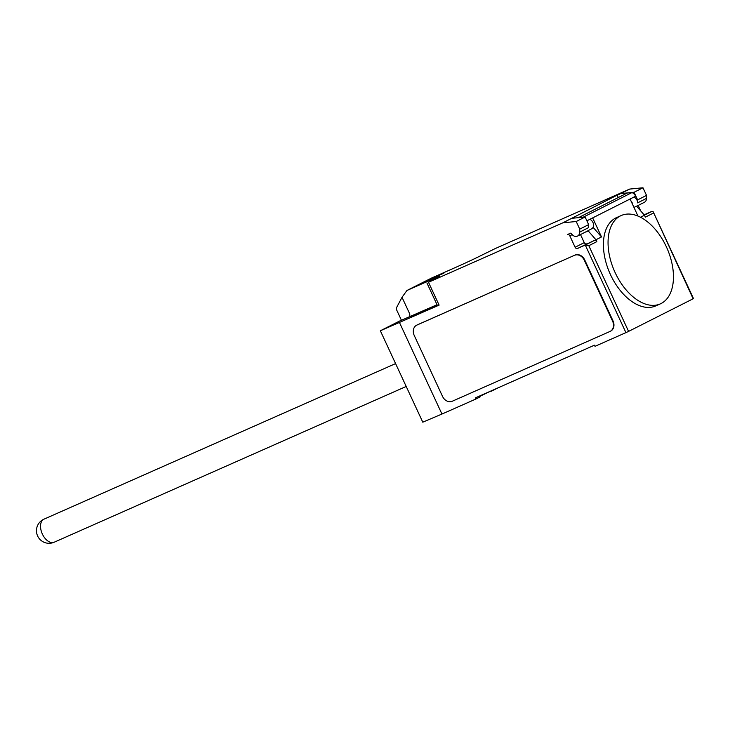 <?xml version="1.0" encoding="UTF-8"?>
<svg xmlns="http://www.w3.org/2000/svg" width="730" height="730" viewBox="0 0 730 730"><rect width="100%" height="100%" fill="white"/><g stroke="black" fill="none" stroke-linecap="round" stroke-linejoin="round"><path stroke-width="1.09" d="M615.153 272.646A48.308 28.662 66.1 0 0 660.303 303.89A48.308 28.662 66.1 0 0 666.353 246.786A48.308 28.662 66.1 0 0 640.785 217.385A48.308 28.662 66.1 0 0 621.203 215.542A48.308 28.662 66.1 0 0 615.153 272.646M660.303 303.89L655.659 305.943A48.308 28.662 -113.9 0 1 610.508 274.699A48.308 28.662 -113.9 0 1 616.567 217.595L621.203 215.542M589.867 219.329A5.457 4.389 63.2 0 1 593.362 223.663A5.457 4.389 63.2 0 1 592.103 228.581M401.381 320.151L380.348 330.772L439.104 305.122L428.492 282.273L562.903 222.805L576.207 221.509L579.739 229.12L579.73 232.103A5.457 4.389 63.2 0 1 577.567 236.046A5.457 4.389 63.2 0 1 577.403 236.128A5.457 4.389 63.2 0 1 571.426 233.6A0.84 0.675 -116.8 0 0 570.504 233.208L567.374 234.595A2.099 1.688 63.2 0 1 569.802 235.817L575.103 247.242A2.099 1.688 -116.8 0 0 577.539 248.465L585.268 245.043L625.929 332.634L628.585 331.393L693.5 298.588L653.195 211.764L693.144 298.789M618.273 197.547L617.16 195.165L620.774 193.569L634.078 192.273L637.618 199.892L646.524 195.394L642.984 187.774L629.68 189.07L495.268 248.547L481.052 255.537A18.898 0.465 -24.9 0 1 457.117 266.751L431.412 278.121L406.929 290.494L402.02 297.302L396.372 307.96L396.664 309.976L401.436 320.26L437.033 304.72M428.492 282.273L436.531 278.021A18.898 0.465 -24.9 0 0 439.761 276.214A18.898 0.465 -24.9 0 0 432.635 279.115L406.929 290.494M562.903 222.805L617.16 195.165M629.68 189.07L620.774 193.569M638.148 205.449L640.675 210.897M653.195 211.764L652.045 211.308L644.316 214.73A2.099 1.688 63.2 0 1 644.088 214.812M633.978 207.429L636.523 206.143L644.471 215.24L645.347 217.138L653.368 213.096M637.983 216.071L630.072 199.016L635.638 196.206A6.296 5.073 -116.8 0 0 631.979 192.565L627.216 193.03L578.689 217.54L583.452 217.075L631.979 192.565M634.078 192.273L642.984 187.774M644.179 202.393A5.457 4.389 -116.8 0 0 644.344 202.32A5.457 4.389 -116.8 0 0 646.515 198.377L646.524 195.394M637.618 199.892L637.609 202.867A5.457 4.389 -116.8 0 0 633.941 197.064M630.948 200.905A5.457 4.389 63.2 0 1 632.673 204.619M585.597 231.994A5.667 4.562 63.2 0 0 586.783 231.629A5.667 4.562 63.2 0 0 587.997 230.653L593.554 227.842L601.511 236.94L595.945 239.75L596.821 241.648A2.099 1.688 63.2 0 0 594.393 240.435L577.539 248.465M580.496 234.567L584.237 242.634A2.099 1.688 -116.8 0 0 586.664 243.847M586.053 219.036A6.296 5.073 63.2 0 1 587.102 220.706L592.669 217.905L601.511 236.94M576.207 221.509L585.113 217.011L571.8 218.306M579.73 232.103L588.635 227.605L588.645 224.621L585.113 217.011M579.739 229.12L588.645 224.621M635.638 196.206L587.102 220.706M644.471 215.24L640.502 217.239M587.997 230.653L595.945 239.75M628.585 331.393L588.809 245.7L585.268 245.043L594.393 240.435M575.021 255.08L416.885 325.087A8.404 6.762 63.2 0 1 417.076 324.978A8.404 6.762 63.2 0 1 417.323 324.859L575.021 255.08A8.404 6.762 63.2 0 1 584.739 259.962L613.027 320.899A8.404 6.762 63.2 0 1 610.627 331.137A8.404 6.762 63.2 0 1 610.408 331.247M613.027 320.899L612.58 321.127L584.292 260.19L584.739 259.962M574.574 255.308A8.404 6.762 63.2 0 1 584.292 260.19M612.58 321.127A8.404 6.762 63.2 0 1 610.189 331.365A8.404 6.762 63.2 0 1 609.933 331.484L452.235 401.254A8.404 6.762 63.2 0 1 442.517 396.372L414.229 335.435A8.404 6.762 63.2 0 1 416.629 325.206A8.404 6.762 63.2 0 1 416.885 325.087L417.323 324.859M402.02 297.302L409.758 313.973L409.849 316.747M439.104 305.122L437.516 305.77L426.913 282.921M437.206 305.103L411.054 317.149L437.343 305.396M491.053 390.942L479.811 396.335M399.52 322.633L441.951 414.047L475.96 398.991L475.431 397.85L594.476 345.18L595.005 346.321L625.929 332.634M424.604 310.679L424.833 311.181M475.96 398.991L480.084 396.91L479.647 395.988M497.96 387.885L491.208 391.289M441.951 414.047L422.779 422.177L380.348 330.772M443.876 273.13L429.505 279.864L443.876 273.13M443.648 273.038L428.2 280.274L443.648 273.038M43.764 519.276A12.602 7.473 -113.9 0 1 43.964 519.176A12.602 12.602 0 0 0 37.677 536.094A12.602 12.602 0 0 0 54.166 542.226A12.602 7.473 -113.9 0 1 42.386 534.077A12.602 7.473 -113.9 0 1 43.764 519.276M54.367 542.125A12.602 7.473 -113.9 0 1 54.166 542.226L406.199 386.462M637.609 202.867L646.515 198.377M575.103 247.242L584.237 242.634M569.802 235.817L572.183 234.613M588.809 245.7L596.821 241.648M652.045 211.308L644.408 215.168M432.963 279.818L432.635 279.115M424.03 310.934L424.267 311.427M395.587 363.595L43.964 519.176M577.567 236.046L587.787 230.881M644.344 202.32L636.596 206.234M578.607 217.586L627.134 193.076"/></g></svg>
